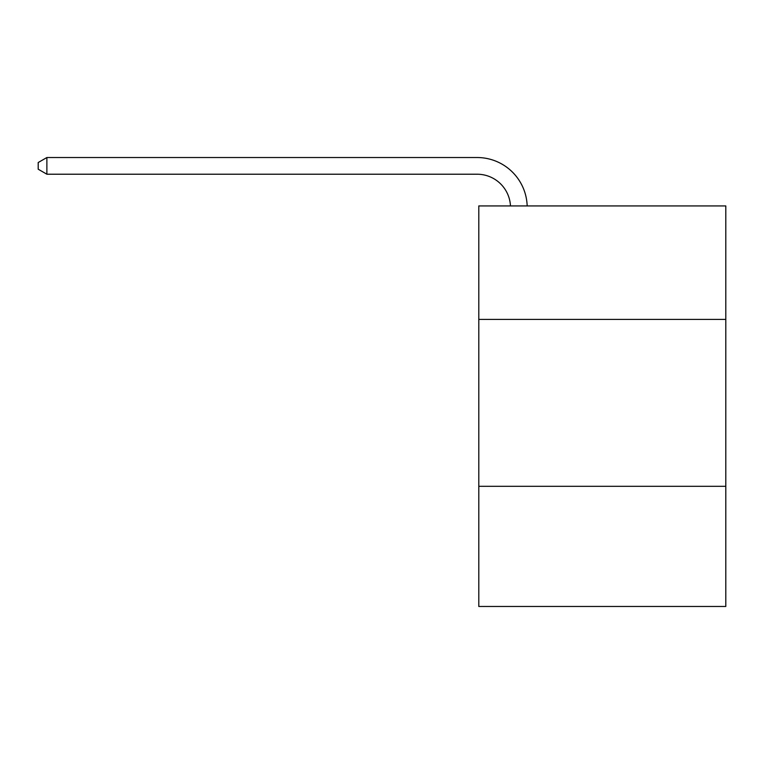 <?xml version="1.0" encoding="UTF-8"?>
<svg xmlns="http://www.w3.org/2000/svg" width="764" height="764" viewBox="0 0 764 764"><rect width="100%" height="100%" fill="white"/><g stroke="black" fill="none" stroke-linecap="round" stroke-linejoin="round"><path stroke-width="1.15" d="M725.8 319.419L725.8 205.927L478.799 205.927L478.799 319.419L725.8 319.419L725.8 606.473L478.799 606.473L478.799 319.419M725.8 486.305L478.799 486.305M510.467 205.927A33.377 33.377 -144.3 0 0 477.128 174.221L46.881 174.221L38.2 169.207L38.2 162.531L46.881 157.527L477.128 157.527A50.071 50.071 35.7 0 1 527.17 205.927M46.881 157.527L46.881 174.221"/></g></svg>
